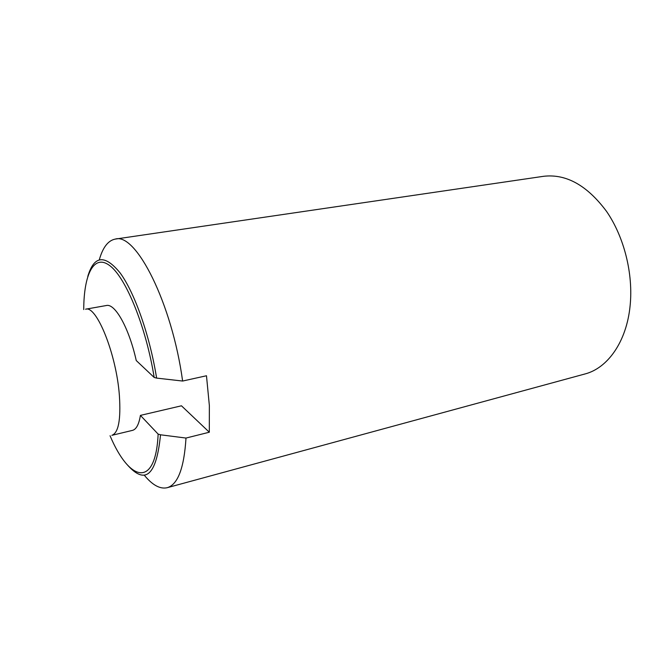 <?xml version="1.0" encoding="UTF-8"?>
<svg xmlns="http://www.w3.org/2000/svg" width="664" height="664" viewBox="0 0 664 664"><rect width="100%" height="100%" fill="white"/><g stroke="black" fill="none" stroke-linecap="round" stroke-linejoin="round"><path stroke-width="1" d="M99.318 259.74C102.829 247.34 108.157 240.451 115.304 239.082L543.592 176.3C566.143 173.669 587.117 185.356 606.514 211.351C624.16 236.923 633.423 273.892 630.094 305.93C626.534 341.877 607.61 368.213 584.843 374.006L167.179 487.708C160.074 489.318 152.438 485.135 144.254 475.167M115.304 239.082C135.879 232.4 172.017 303.083 182.617 381.045L206.479 375.758L209.359 405.588L209.318 432.222L185.995 438.057L160.514 434.796C156.48 475.565 145.308 485.459 126.998 464.468M110.05 435.733C129.48 481.948 155.65 488.687 158.14 434.107L160.514 434.796M87.772 276.456C94.047 255.374 104.846 254.221 120.184 273.004C134.667 292.749 149.782 335.503 156.613 378.098L154.189 377.467C146.005 326.821 126.16 278.216 110.133 265.915C94.022 253.266 83.813 274.008 83.73 309.565M158.14 434.107L140.411 415.39C138.934 424.404 136.278 429.401 132.435 430.388L111.876 435.327C118.466 432.895 120.972 419.64 119.387 395.545C116.432 354.153 96.479 304.959 85.565 309.208L106.381 305.515C115.013 303.141 129.04 327.958 136.244 360.544L154.189 377.467M156.613 378.098L182.617 381.045M209.318 432.222L181.455 405.795L140.411 415.39M185.995 438.057C184.119 468.054 177.844 484.604 167.179 487.708"/></g></svg>
